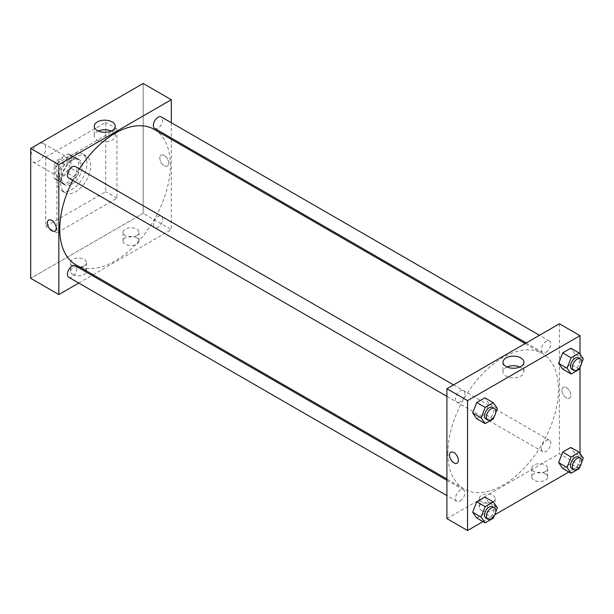 <?xml version="1.0" encoding="UTF-8"?>
<svg xmlns="http://www.w3.org/2000/svg" width="614" height="614" viewBox="0 0 614 614"><rect width="100%" height="100%" fill="white"/><g stroke="black" fill="none" stroke-linecap="round" stroke-linejoin="round"><path stroke-width="0.46" stroke-dasharray="3.07 2.3" d="M30.7 157.084A10.607 6.125 120 0 0 32.895 161.942A10.607 6.125 120 0 0 43.502 155.818A10.607 6.125 120 0 0 43.502 143.569A10.607 6.125 120 0 0 35.328 146.416A10.607 6.125 120 0 0 30.7 157.084M55.076 171.16A10.607 6.125 120 0 0 57.271 176.011A10.607 6.125 120 0 0 67.878 169.886A10.607 6.125 120 0 0 67.878 157.644A10.607 6.125 120 0 0 59.704 160.484A10.607 6.125 120 0 0 55.076 171.16M57.071 160.262L68.07 153.907A14.245 8.22 120 0 1 69.697 154.49A14.245 8.22 120 0 1 71.009 155.603L71.009 168.305A14.245 8.22 120 0 1 68.07 173.394L57.071 179.748A14.245 8.22 120 0 1 55.452 179.165A14.245 8.22 120 0 1 54.132 178.052L54.132 165.35A14.245 8.22 120 0 1 57.071 160.262L64.57 164.59L75.568 158.243L68.07 153.907M68.07 173.394L75.568 177.722L64.57 184.077L57.071 179.748M54.132 178.052L61.638 182.381L61.638 169.679L54.132 165.35M61.638 182.381A14.245 8.22 120 0 0 62.95 183.494A14.245 8.22 120 0 0 64.57 184.077M75.568 177.722A14.245 8.22 120 0 0 78.508 172.641L71.009 168.305M75.568 158.243A14.245 8.22 120 0 1 77.195 158.819A14.245 8.22 120 0 1 78.508 159.932L78.508 172.641M64.57 164.59A14.245 8.22 120 0 0 61.638 169.679M70.073 183.064A14.582 8.419 -60 0 1 62.781 183.786A14.582 8.419 -60 0 1 62.781 166.947A14.582 8.419 -60 0 1 77.364 158.527A14.582 8.419 -60 0 1 79.597 170.216A14.582 8.419 -60 0 1 70.073 183.064M71.945 184.146A14.582 8.419 120 0 0 81.47 171.298A14.582 8.419 120 0 0 79.237 159.609A14.582 8.419 120 0 0 68 163.516A14.582 8.419 120 0 0 61.638 178.19A14.582 8.419 120 0 0 64.654 184.868A14.582 8.419 120 0 0 71.945 184.146M78.508 159.932L71.009 155.603M56.948 180.9A21.214 12.249 120 0 0 61.339 190.609A21.214 12.249 120 0 0 82.552 178.359A21.214 12.249 120 0 0 82.552 153.868A21.214 12.249 120 0 0 66.205 159.556A21.214 12.249 120 0 0 56.948 180.9M60.694 183.064A21.214 12.249 120 0 0 65.092 192.773A21.214 12.249 120 0 0 86.298 180.531A21.214 12.249 120 0 0 86.298 156.033A21.214 12.249 120 0 0 69.958 161.72A21.214 12.249 120 0 0 60.694 183.064M45.697 157.084L45.697 226.359L105.692 191.721L105.692 122.447L45.697 157.084L56.948 163.577L56.948 232.852L116.944 198.215L116.944 128.94L56.948 163.577M116.944 128.94L105.692 122.447M143.185 213.373L30.7 278.319L143.185 213.373L143.185 83.481L143.185 213.373L171.314 229.605L93.098 274.765M116.944 198.215L105.692 191.721M56.948 232.852L45.697 226.359M68.783 178.068A6.631 3.83 120 0 0 72.099 177.738A6.631 3.83 120 0 0 76.428 171.897A6.631 3.83 120 0 0 75.407 166.586M68.783 277.305A6.631 3.83 120 0 0 72.099 276.975A6.631 3.83 120 0 0 76.428 271.135A6.631 3.83 120 0 0 75.407 265.824M78.738 283.054L92 275.402M171.314 122.716L171.314 138.027M171.314 139.294L171.314 229.605M153.346 224.647A6.631 3.83 120 0 0 154.72 227.687A6.631 3.83 120 0 0 161.352 223.857A6.631 3.83 120 0 0 161.352 216.205A6.631 3.83 120 0 0 156.24 217.978A6.631 3.83 120 0 0 153.346 224.647M154.72 128.449A6.631 3.83 120 0 0 158.036 128.119A6.631 3.83 120 0 0 162.365 122.278A6.631 3.83 120 0 0 161.352 116.967M75.959 264.872A78.216 45.16 120 0 0 154.175 219.712A78.216 45.16 120 0 0 154.175 129.4M79.413 168.896A78.216 45.16 120 0 0 72.782 180.378M136.63 237.725A7.951 4.59 0 0 0 127.958 236.728A7.951 4.59 0 0 0 123.046 240.972A7.951 4.59 0 0 0 127.958 245.216A7.951 4.59 0 0 0 136.63 244.218A7.951 4.59 0 0 0 138.956 240.972A7.951 4.59 0 0 0 136.63 237.725M72.882 274.527A7.951 4.59 0 0 0 84.133 274.527A7.951 4.59 0 0 0 86.459 271.281A7.951 4.59 0 0 0 78.508 266.691A7.951 4.59 0 0 0 70.556 271.281A7.951 4.59 0 0 0 72.882 274.527M136.63 235.561A7.951 4.59 180 0 1 127.958 236.559A7.951 4.59 180 0 1 123.046 232.315A7.951 4.59 180 0 1 131.005 227.725A7.951 4.59 180 0 1 138.956 232.315A7.951 4.59 180 0 1 136.63 235.561M84.133 265.87A7.951 4.59 180 0 1 75.461 266.867A7.951 4.59 180 0 1 70.556 262.623A7.951 4.59 180 0 1 78.508 258.034A7.951 4.59 180 0 1 86.459 262.623A7.951 4.59 180 0 1 84.133 265.87M164.283 155.465A6.293 3.638 -120 0 0 161.129 155.15A6.293 3.638 -120 0 0 161.129 162.418A6.293 3.638 -120 0 0 167.43 166.056A6.293 3.638 -120 0 0 168.397 161.014A6.293 3.638 -120 0 0 164.283 155.465A6.293 3.638 60 0 1 168.389 161.014A6.293 3.638 60 0 1 167.43 166.056A6.293 3.638 60 0 1 161.129 162.426A6.293 3.638 60 0 1 161.129 155.15A6.293 3.638 60 0 1 164.276 155.465M98.34 131.028A10.484 6.056 0 0 0 94.264 135.817A10.484 6.056 0 0 0 104.756 141.872A10.484 6.056 0 0 0 115.24 135.817A10.484 6.056 0 0 0 112.17 131.534A10.484 6.056 0 0 0 111.172 131.028M54.938 231.002L54.945 231.002A6.293 3.638 -120 0 0 54.945 223.734A6.293 3.638 -120 0 0 48.644 220.096L48.644 220.096M447.844 453.124A78.216 45.16 120 0 0 464.046 488.928A78.216 45.16 120 0 0 542.262 443.776A78.216 45.16 120 0 0 542.262 353.457A78.216 45.16 120 0 0 481.99 374.41A78.216 45.16 120 0 0 447.844 453.124M460.178 401.794A6.631 3.83 -60 0 1 456.87 402.124A6.631 3.83 -60 0 1 456.87 394.472A6.631 3.83 -60 0 1 463.493 390.642A6.631 3.83 -60 0 1 464.867 393.681A6.631 3.83 -60 0 1 460.178 401.794M541.433 448.711A6.631 3.83 120 0 0 542.807 451.743A6.631 3.83 120 0 0 549.438 447.921A6.631 3.83 120 0 0 549.438 440.261A6.631 3.83 120 0 0 544.326 442.042A6.631 3.83 120 0 0 541.433 448.711M460.178 501.032A6.631 3.83 120 0 0 464.514 495.191A6.631 3.83 120 0 0 463.493 489.88A6.631 3.83 120 0 0 458.389 491.661A6.631 3.83 120 0 0 455.496 498.33A6.631 3.83 120 0 0 456.87 501.362A6.631 3.83 120 0 0 460.178 501.032M546.122 352.183A6.631 3.83 120 0 0 550.451 346.334A6.631 3.83 120 0 0 549.438 341.023A6.631 3.83 120 0 0 544.326 342.804A6.631 3.83 120 0 0 541.433 349.473A6.631 3.83 120 0 0 542.807 352.505A6.631 3.83 120 0 0 546.122 352.183M446.908 518.615L559.392 453.669L580.015 465.573L568.932 471.974M559.392 323.778L559.392 453.669M545.332 473.693A7.951 4.59 0 0 0 536.667 472.696A7.951 4.59 0 0 0 531.755 476.94A7.951 4.59 0 0 0 536.667 481.184A7.951 4.59 0 0 0 545.332 480.186A7.951 4.59 0 0 0 547.665 476.94A7.951 4.59 0 0 0 545.332 473.693M481.591 510.495A7.951 4.59 0 0 0 492.842 510.495A7.951 4.59 0 0 0 495.168 507.248A7.951 4.59 0 0 0 487.217 502.651A7.951 4.59 0 0 0 479.265 507.248A7.951 4.59 0 0 0 481.591 510.495M482.988 521.593L494.746 514.808M488.921 403.605L484.86 397.826L488.921 403.605L484.86 414.066L488.921 403.605L497.355 408.479M476.748 418.756L484.86 414.066L476.748 418.756M574.865 353.986L570.805 348.215L574.865 353.986L570.805 364.447L574.865 353.986L583.3 358.86M562.685 369.137L570.805 364.447L562.685 369.137M574.865 453.224L570.805 447.452L574.865 453.224L570.805 463.685L574.865 453.224L583.3 458.098M562.685 468.375L570.805 463.685L562.685 468.375M580.015 354.186L580.015 367.318M580.015 453.424L580.015 465.573M488.921 502.843L484.86 497.064L488.921 502.843L484.86 513.304L488.921 502.843L497.355 507.709M476.748 517.993L484.86 513.304L476.748 517.993M545.332 471.529A7.951 4.59 180 0 1 536.667 472.519A7.951 4.59 180 0 1 531.755 468.282A7.951 4.59 180 0 1 539.714 463.685A7.951 4.59 180 0 1 547.665 468.282A7.951 4.59 180 0 1 545.332 471.529M492.842 501.838A7.951 4.59 180 0 1 484.17 502.828A7.951 4.59 180 0 1 479.265 498.591A7.951 4.59 180 0 1 487.217 493.994A7.951 4.59 180 0 1 495.168 498.591A7.951 4.59 180 0 1 492.842 501.838M561.971 390.212A6.293 3.638 -120 0 0 564.719 396.544A6.293 3.638 -120 0 0 569.577 398.233A6.293 3.638 -120 0 0 569.577 390.964A6.293 3.638 -120 0 0 563.276 387.327A6.293 3.638 -120 0 0 561.971 390.212A6.293 3.638 60 0 1 563.276 387.327A6.293 3.638 60 0 1 569.569 390.964A6.293 3.638 60 0 1 569.569 398.233A6.293 3.638 60 0 1 564.719 396.544A6.293 3.638 60 0 1 561.971 390.212M507.041 366.988A10.484 6.056 0 0 0 502.973 371.777A10.484 6.056 0 0 0 506.043 376.06A10.484 6.056 0 0 0 517.479 377.372A10.484 6.056 0 0 0 523.949 371.777A10.484 6.056 0 0 0 519.881 366.988M457.085 463.179L457.085 463.179A6.293 3.638 -120 0 0 458.389 460.293A6.293 3.638 -120 0 0 455.642 453.961A6.293 3.638 -120 0 0 450.791 452.272L450.791 452.272M495.69 412.769L494.278 416.407M485.927 418.901A6.631 3.83 120 0 0 492.558 415.079A6.631 3.83 120 0 0 492.558 407.42M493.303 418.94L484.86 414.066M581.635 363.15L580.222 366.788M571.864 369.283A6.631 3.83 120 0 0 578.495 365.46A6.631 3.83 120 0 0 578.495 357.801M579.24 369.321L570.805 364.447M495.69 512.007L494.278 515.645M485.927 518.139A6.631 3.83 120 0 0 492.558 514.309A6.631 3.83 120 0 0 492.558 506.657M493.303 518.17L484.86 513.304M581.635 462.388L580.222 466.026M571.864 468.52A6.631 3.83 120 0 0 578.495 464.698A6.631 3.83 120 0 0 578.495 457.039M579.24 468.559L570.805 463.685M32.895 161.942L57.271 176.011M43.502 143.569L67.878 157.644M79.237 159.609L77.364 158.527M64.654 184.868L62.781 183.786M77.195 158.819L69.697 154.49M62.95 183.494L55.452 179.165M86.298 156.033L82.552 153.868M65.092 192.773L61.339 190.609M138.956 240.972L138.956 232.315M123.046 240.972L123.046 232.315M86.459 271.281L86.459 262.623M70.556 271.281L70.556 262.623M94.264 126.238L94.264 135.817M115.24 126.238L115.24 135.817M542.262 353.457L525.124 343.564M464.046 488.928L446.908 479.035M446.908 396.375L456.87 402.124M453.539 384.894L463.493 390.642M549.438 440.261L161.352 216.205M542.807 451.743L154.72 227.687M463.493 489.88L446.908 480.301M456.87 501.362L446.908 495.613M549.438 341.023L539.476 335.275M542.807 352.505L526.221 342.927M547.665 476.94L547.665 468.282M531.755 476.94L531.755 468.282M495.168 507.248L495.168 498.591M479.265 507.248L479.265 498.591M502.973 362.199L502.973 371.777M523.949 362.199L523.949 371.777"/><path stroke-width="0.92" d="M30.7 148.427L30.7 278.319L30.7 148.427L143.185 83.481L30.7 148.427L58.821 164.659L171.314 99.714L171.314 122.716M453.539 384.894L75.407 166.586A6.631 3.83 120 0 0 68.783 170.416A6.631 3.83 120 0 0 68.783 178.068L446.908 396.375M446.908 480.301L75.407 265.824A6.631 3.83 120 0 0 68.783 269.646A6.631 3.83 120 0 0 68.783 277.305L446.908 495.613M78.738 283.054L58.821 294.551L58.821 164.659M92 275.402L93.098 274.765M171.314 138.027L171.314 139.294M539.476 335.275L161.352 116.967A6.631 3.83 120 0 0 154.72 120.797A6.631 3.83 120 0 0 154.72 128.449L526.221 342.927M72.782 180.378A78.216 45.16 120 0 0 59.758 229.068A78.216 45.16 120 0 0 75.959 264.872L446.908 479.035M525.124 343.564L154.175 129.4A78.216 45.16 120 0 0 79.413 168.896M58.821 294.551L30.7 278.319M112.17 121.956A10.484 6.056 180 0 1 115.24 126.238A10.484 6.056 180 0 1 104.756 132.294A10.484 6.056 180 0 1 94.264 126.238A10.484 6.056 180 0 1 100.742 120.643A10.484 6.056 180 0 1 112.17 121.956M171.314 99.714L143.185 83.481M48.644 220.096A6.293 3.638 -120 0 0 47.677 225.138A6.293 3.638 -120 0 0 51.791 230.687A6.293 3.638 60 0 1 47.677 225.138A6.293 3.638 60 0 1 48.644 220.096A6.293 3.638 60 0 1 54.938 223.734A6.293 3.638 60 0 1 54.938 231.002A6.293 3.638 60 0 1 51.791 230.687A6.293 3.638 -120 0 0 54.945 231.002M111.172 131.028A10.484 6.056 0 0 0 98.34 131.028M482.988 521.593L467.53 530.519L446.908 518.615L446.908 388.723L559.392 323.778L580.015 335.681L580.015 354.186M494.746 514.808L568.932 471.974M472.688 412.976L476.748 418.756L472.688 412.976L476.748 402.515L472.688 412.976L481.123 417.85L485.183 407.389L493.303 402.7L497.355 408.479L495.69 412.769M484.86 397.826L476.748 402.515L484.86 397.826L493.303 402.7M558.625 363.358L562.685 369.137L558.625 363.358L562.685 352.897L558.625 363.358L567.067 368.231L571.12 357.77L579.24 353.081L583.3 358.86L581.635 363.15M570.805 348.215L562.685 352.897L570.805 348.215L579.24 353.081M558.625 462.595L562.685 468.375L558.625 462.595L562.685 452.134L558.625 462.595L567.067 467.469L571.12 457.008L579.24 452.318L583.3 458.098L581.635 462.388M570.805 447.452L562.685 452.134L570.805 447.452L579.24 452.318M467.53 530.519L467.53 400.627L580.015 335.681M580.015 367.318L580.015 453.424M472.688 512.214L476.748 517.993L472.688 512.214L476.748 501.753L472.688 512.214L481.123 517.088L485.183 506.627L493.303 501.937L497.355 507.709L495.69 512.007M484.86 497.064L476.748 501.753L484.86 497.064L493.303 501.937M506.043 366.481A10.484 6.056 180 0 1 502.973 362.199A10.484 6.056 180 0 1 513.465 356.151A10.484 6.056 180 0 1 523.949 362.199A10.484 6.056 180 0 1 517.479 367.794A10.484 6.056 180 0 1 506.043 366.481M467.53 400.627L446.908 388.723M458.389 460.293A6.293 3.638 60 0 1 457.085 463.179A6.293 3.638 60 0 1 450.791 459.541A6.293 3.638 60 0 1 450.791 452.272A6.293 3.638 60 0 1 455.642 453.961A6.293 3.638 60 0 1 458.389 460.293M519.881 366.988A10.484 6.056 0 0 0 507.041 366.988M450.791 452.272A6.293 3.638 -120 0 0 450.791 459.541A6.293 3.638 -120 0 0 457.085 463.179M494.278 416.407L493.303 418.94L485.183 423.622L481.123 417.85M494.431 408.502L492.558 407.42A6.631 3.83 120 0 0 487.447 409.2A6.631 3.83 120 0 0 484.553 415.87A6.631 3.83 120 0 0 485.927 418.901L487.8 419.984A6.631 3.83 120 0 0 494.431 416.162A6.631 3.83 120 0 0 494.431 408.502A6.631 3.83 120 0 0 489.32 410.282A6.631 3.83 120 0 0 486.426 416.952A6.631 3.83 120 0 0 487.8 419.984M485.183 423.622L476.748 418.756M485.183 407.389L476.748 402.515M580.222 366.788L579.24 369.321L571.12 374.003L567.067 368.231M580.368 358.883L578.495 357.801A6.631 3.83 120 0 0 573.392 359.581A6.631 3.83 120 0 0 570.498 366.251A6.631 3.83 120 0 0 571.864 369.283L573.745 370.365A6.631 3.83 120 0 0 580.368 366.543A6.631 3.83 120 0 0 580.368 358.883A6.631 3.83 120 0 0 575.264 360.664A6.631 3.83 120 0 0 572.371 367.333A6.631 3.83 120 0 0 573.745 370.365M571.12 374.003L562.685 369.137M571.12 357.77L562.685 352.897M494.278 515.645L493.303 518.17L485.183 522.859L481.123 517.088M494.431 507.74L492.558 506.657A6.631 3.83 120 0 0 487.447 508.438A6.631 3.83 120 0 0 484.553 515.108A6.631 3.83 120 0 0 485.927 518.139L487.8 519.221A6.631 3.83 120 0 0 494.431 515.392A6.631 3.83 120 0 0 494.431 507.74A6.631 3.83 120 0 0 489.32 509.52A6.631 3.83 120 0 0 486.426 516.19A6.631 3.83 120 0 0 487.8 519.221M485.183 522.859L476.748 517.993M485.183 506.627L476.748 501.753M580.222 466.026L579.24 468.559L571.12 473.24L567.067 467.469M580.368 458.121L578.495 457.039A6.631 3.83 120 0 0 573.392 458.819A6.631 3.83 120 0 0 570.498 465.489A6.631 3.83 120 0 0 571.864 468.52L573.745 469.603A6.631 3.83 120 0 0 580.368 465.78A6.631 3.83 120 0 0 580.368 458.121A6.631 3.83 120 0 0 575.264 459.901A6.631 3.83 120 0 0 572.371 466.571A6.631 3.83 120 0 0 573.745 469.603M571.12 473.24L562.685 468.375M571.12 457.008L562.685 452.134"/></g></svg>
